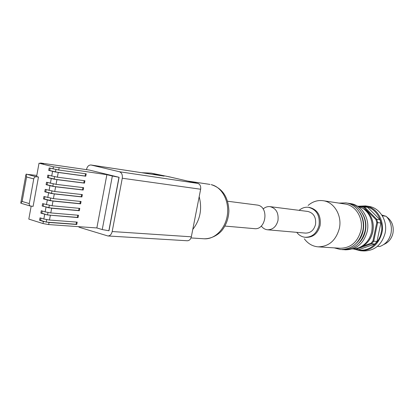 <?xml version="1.0" encoding="UTF-8"?>
<svg xmlns="http://www.w3.org/2000/svg" width="414" height="414" viewBox="0 0 414 414"><rect width="100%" height="100%" fill="white"/><g stroke="black" fill="none" stroke-linecap="round" stroke-linejoin="round"><path stroke-width="0.62" d="M227.586 201.24L257.762 205.127C269.359 207.223 265.943 230.427 254.31 228.637L224.926 226.07M199.186 196.671C202.332 208.982 200.195 219.901 192.774 229.418L200.645 189.234L122.275 178.232L112.178 231.535L191.33 236.808L192.774 229.418M170.128 177.032L197.814 183.397C200.055 184.23 200.997 186.176 200.645 189.234M78.329 226.649L79.529 227.369L107.883 235.97L187.226 240.757C189.291 240.705 190.657 239.39 191.33 236.808M141.676 172.7L151.296 173.145L164.146 176.121L91.178 165.036L119.387 171.738C121.711 172.638 122.673 174.806 122.275 178.232M151.296 173.145L170.547 177.094M107.883 235.97C110.026 235.902 111.459 234.422 112.178 231.535M91.178 165.036L90.977 164.995C88.756 164.943 87.256 166.449 86.485 169.517L86.464 169.636M164.146 176.121L163.727 176.059M155.473 174.796L155.529 174.506L152.709 174.377M155.529 174.506L159.059 174.946L158.981 175.329M50.793 212.915L45.131 211.88L41.302 210.731L40.862 213.148L47.543 214.959L78.055 217.604L78.489 215.259L50.793 212.915L51.657 208.216L79.338 210.726L79.778 208.377L52.107 205.784L42.611 203.621L42.166 206.043L51.657 208.216M44.867 196.774L44.453 199.03L52.971 201.08L80.621 203.838L81.061 201.489L53.422 198.642L43.915 196.5L43.47 198.927L50.177 200.671L50.622 198.228M46.177 189.643L45.757 191.915L54.291 193.933L81.91 196.94L82.35 194.59L54.741 191.501L45.224 189.379L44.779 191.806L51.491 193.514L51.941 191.071M47.491 182.502L47.067 184.794L55.611 186.781L83.198 190.036L83.638 187.682L56.061 184.344L46.534 182.243L46.089 184.675L52.811 186.347L53.261 183.904M48.8 175.35L48.376 177.663L56.93 179.624L84.487 183.128L84.927 180.768L57.38 177.182L47.843 175.101L47.398 177.539L54.136 179.174L54.586 176.726M50.115 168.193L49.69 170.527L58.25 172.457L85.776 176.209L86.215 173.849L58.7 170.009L49.157 167.955L48.707 170.392L55.455 171.991L55.906 169.543M49.033 222.463L76.771 224.476L77.211 222.137L49.478 220.036L43.822 219.011L40.003 217.831L39.558 220.248L43.372 221.438L49.033 222.463L48.645 224.569L96.855 227.948L106.879 174.682L53.422 166.801L53.028 168.928M96.855 227.948L102.248 229.568L112.349 176.017L106.879 174.682M112.349 176.017L119.103 177.301L108.98 230.774L102.248 229.568M48.645 224.569L42.984 223.55L28.809 219.099L31.169 206.203M53.422 166.801L39.02 163.209L43.63 163.877L40.505 163.012L89.253 170.04L119.103 177.301M108.851 230.769L118.973 177.285M39.02 163.209L36.587 176.53L38.471 177.026L33.104 206.379L30.181 205.991L29.456 205.235L29.197 204.081L33.751 178.905L26.579 176.985L26.01 174.247L36.789 175.422M38.471 177.026L36.142 176.731C34.936 176.726 34.139 177.451 33.751 178.905M26.579 176.985L22.123 201.458L20.752 203.171L30.362 206.074M40.945 218.121L40.541 220.32L46.228 222.09L46.678 219.663M40.541 220.32L39.558 220.248M42.254 211.016L41.845 213.231L47.543 214.959L47.993 212.527M41.845 213.231L40.862 213.148M43.558 203.895L43.149 206.136L48.857 207.818L49.307 205.38M43.149 206.136L42.166 206.043M44.453 199.03L43.47 198.927M45.757 191.915L44.779 191.806M47.067 184.794L46.089 184.675M48.376 177.663L47.398 177.539M49.69 170.527L48.707 170.392M46.228 222.09L76.083 224.269L76.492 222.08M76.083 224.269L76.771 224.476M55.455 171.991L85.082 176.033L85.507 173.751M85.082 176.033L85.776 176.209M54.136 179.174L83.794 182.947L84.218 180.68M83.794 182.947L84.487 183.128M52.811 186.347L82.505 189.855L82.924 187.599M82.505 189.855L83.198 190.036M51.491 193.514L81.216 196.753L81.636 194.508M81.216 196.753L81.91 196.94M50.177 200.671L79.933 203.641L80.347 201.411M79.933 203.641L80.621 203.838M48.857 207.818L78.65 210.524L79.064 208.309M78.65 210.524L79.338 210.726M47.543 214.959L77.366 217.402L77.775 215.197M77.366 217.402L78.055 217.604M358.829 243.189C362.146 239.934 364.336 235.902 365.386 231.09C366.654 224.383 365.546 218.318 362.069 212.899M356.459 243.116C359.844 239.835 362.074 235.747 363.145 230.857C364.423 224.062 363.29 217.93 359.74 212.465M318.376 246.863L340.075 248.245C350.617 248.136 357.551 242.262 360.879 230.629C363.704 218.385 355.802 205.36 345.069 204.024L323.194 200.718C334.191 202.079 342.269 215.647 339.351 228.43C335.909 240.575 328.788 246.713 317.988 246.837C312.435 246.294 307.892 243.629 304.357 238.831M308.125 205.422C312.637 201.551 317.662 199.983 323.194 200.718M299.105 210.343C301.946 207.911 305.097 206.907 308.549 207.321L309.605 207.461C317.631 209.675 321.135 215.663 320.115 225.423C317.88 233.372 313.253 237.351 306.231 237.362L305.387 237.294M308.549 207.321C316.581 209.536 320.089 215.539 319.065 225.314C316.829 233.279 312.197 237.269 305.17 237.279C301.775 236.906 298.97 235.261 296.75 232.337M263.107 208.992C265.219 207.14 267.547 206.358 270.094 206.648L307.881 211.456C313.719 213.039 316.27 217.371 315.535 224.46C313.916 230.236 310.547 233.113 305.444 233.098L267.641 229.796M270.094 206.648C276.138 208.314 278.762 212.936 277.975 220.517C276.273 226.701 272.774 229.786 267.485 229.786C264.986 229.496 262.916 228.238 261.281 226.023M352.231 248.995L358.596 247.877C365.402 245.052 369.774 239.67 371.71 231.731C373.283 221.697 370.395 213.924 363.057 208.413L356.852 205.825M355.077 248.798L355.45 249.445L353.375 248.974M360.936 250.78L363.818 250.956C374.613 250.837 381.703 244.938 385.082 233.242C387.949 220.931 379.85 207.807 368.848 206.405L365.603 205.908L358.426 206.224M377.433 246.346L379.752 246.511C385.615 244.358 389.372 239.96 391.023 233.32C392.208 226.561 390.578 220.885 386.122 216.279L382.277 215.751M383.876 244.441C388.601 242.413 391.618 238.681 392.943 233.258C394.05 226.298 392.006 220.874 386.816 216.988M385.113 216.03L381.817 215.016M362.824 246.102L371.016 243.23L372.931 240.927L376.787 222.587L375.974 219.627L363.787 207.342L361.111 206.757L360.485 206.995M363.787 207.342L364.356 206.84L367.642 207.336L379.969 219.715L376.73 219.296L364.356 206.84L361.836 206.25L367.642 207.336M361.111 206.757L361.36 206.182L361.836 206.25M375.974 219.627L376.73 219.296L377.64 222.608L380.875 223.001L376.983 241.491L373.728 241.217L377.64 222.608L376.787 222.587M372.931 240.927L373.728 241.217L371.581 243.794L374.846 244.048L358.788 249.658L355.45 249.445L371.581 243.794L371.016 243.23M361.36 206.182L359.895 206.741M380.875 223.001L379.969 219.715M374.846 244.048L376.983 241.491M381.987 215.285L386.122 216.279M211.192 184.634L211.321 184.66C222.509 188.36 228.368 197.131 228.901 210.98C228.58 218.313 226.313 224.74 222.106 230.256C218.318 234.95 210.99 239.023 203.895 238.774C214.664 239.732 225.558 228.823 227.4 214.752C229.366 200.702 221.795 186.942 211.192 184.634M197.814 183.397L119.387 171.738M45.995 207.176L45.131 211.88M52.971 201.08L52.107 205.784M47.31 200.029L46.446 204.739M54.291 193.933L53.422 198.642M48.624 192.877L47.76 197.592M55.611 186.781L54.741 191.501M49.944 185.72L49.075 190.44M56.93 179.624L56.061 184.344M51.258 178.553L50.389 183.278M58.25 172.457L57.38 177.182M52.578 171.375L51.709 176.105M59.093 167.882L58.7 170.009M44.686 214.312L43.822 219.011M50.342 215.342L49.478 220.036M43.372 221.438L42.984 223.55M41.079 163.509L41.126 163.251M22.123 201.458L29.249 203.574M26.294 174.123L36.142 176.731M358.426 247.939L360.035 247.422C366.644 244.684 370.882 239.468 372.76 231.768C374.287 222.044 371.487 214.504 364.361 209.158L362.685 208.17M354.586 249.28L360.537 250.755C371.379 250.636 378.499 244.69 381.894 232.916C384.777 220.522 376.647 207.31 365.603 205.908M359.352 206.534L361.034 206.307M361.883 206.255C378.463 205.96 384.047 225.94 381.077 232.761C380.538 239.499 371.058 253.166 356.837 249.533M187.749 181.073L210.012 184.411M190.999 237.936L203.895 238.774M168.684 176.804L170.351 177.057M90.977 164.995L163.949 176.085M40.5 163.064L40.432 163.416M20.845 202.637L25.859 175.07M334.243 247.872L340.67 249.538C351.9 249.383 359.254 243.189 362.742 230.955C365.712 218.116 357.391 204.35 345.938 202.886L339.04 203.108M342.036 249.585L342.989 249.678C354.187 249.528 361.52 243.365 364.993 231.183C367.958 218.401 359.657 204.702 348.236 203.238L347.015 203.088M344.344 249.73L345.292 249.823C356.454 249.673 363.766 243.535 367.228 231.41C370.178 218.685 361.898 205.044 350.513 203.59L349.302 203.44M358.596 247.877L360.035 247.422C366.706 244.653 370.97 239.437 372.833 231.762C374.37 222.085 371.544 214.55 364.361 209.158L363.057 208.413"/></g></svg>
